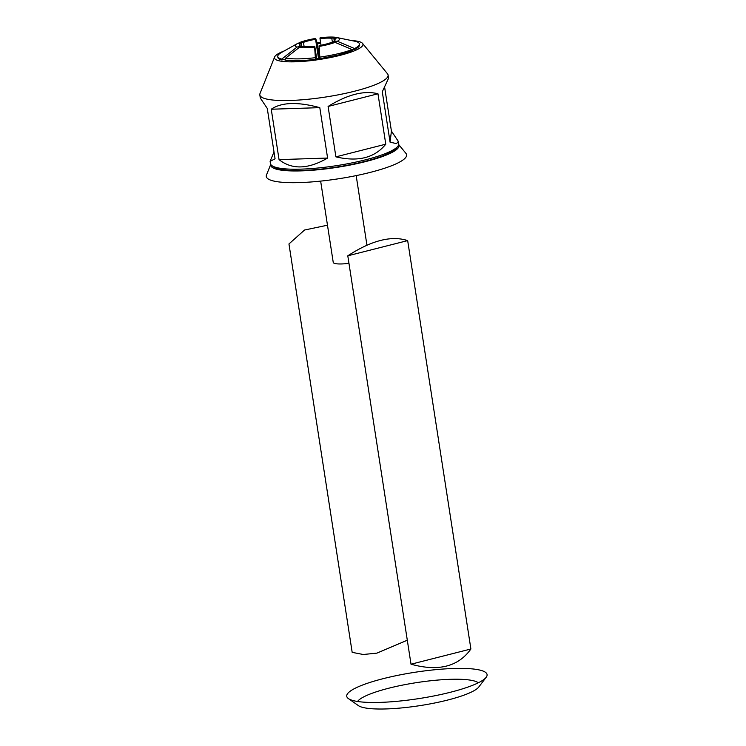 <?xml version="1.0" encoding="UTF-8"?>
<svg xmlns="http://www.w3.org/2000/svg" width="746" height="746" viewBox="0 0 746 746"><rect width="100%" height="100%" fill="white"/><g stroke="black" fill="none" stroke-linecap="round" stroke-linejoin="round"><path stroke-width="1.12" d="M398.69 144.612A64.902 12.16 171.2 0 1 353.865 164.297A64.902 12.16 171.2 0 1 278.556 169.687A64.902 12.16 171.2 0 1 270.761 164.418M398.7 144.556L405.955 153.396A71.001 13.307 171.2 0 1 358.509 175.124A71.001 13.307 171.2 0 1 274.854 181.287A71.001 13.307 171.2 0 1 266.49 174.984L270.733 164.372M388.088 75.048L388.582 78.199L382.288 91.777L390.083 142.178L396.518 143.614L398.373 141.46L398.718 143.717A64.902 12.16 171.2 0 1 397.898 146.188L396.424 148.137A63.112 11.824 171.2 0 1 345.333 165.612A63.112 11.824 171.2 0 1 280.114 169.286A63.112 11.824 171.2 0 1 273.987 167.085L271.982 165.687A64.902 12.16 171.2 0 1 270.453 163.57L270.108 161.313L275.069 158.823L267.273 108.431L260.307 98.052L259.822 94.901A64.902 12.16 -8.8 0 0 267.655 99.274A64.902 12.16 -8.8 0 0 340.736 94.341A64.902 12.16 -8.8 0 0 388.088 75.048A64.902 12.16 -8.8 0 0 387.5 73.779L362.537 43.389A44.76 8.383 -8.8 0 0 357.539 41.244A44.76 8.383 -8.8 0 0 351.357 40.508M397.898 146.188A64.902 12.16 171.2 0 1 345.361 164.167A64.902 12.16 171.2 0 1 278.286 167.943A64.902 12.16 171.2 0 1 271.982 165.687M274.006 151.932L270.108 161.313M284.245 50.933A44.76 8.383 -8.8 0 0 274.612 57.004L260.009 93.52A64.902 12.16 -8.8 0 0 259.822 94.901M320.566 42.354A44.76 8.383 -8.8 0 0 317.358 42.83M274.612 57.004A44.76 8.383 -8.8 0 0 279.89 60.976A44.76 8.383 -8.8 0 0 332.623 57.088A44.76 8.383 -8.8 0 0 362.537 43.389M315.67 38.447L315.567 39.305A17.979 3.366 -8.8 0 0 303.463 42.373L299.715 42.494A22.38 4.196 171.2 0 1 315.67 38.447L317.414 43.855A39.342 7.376 171.2 0 1 320.724 43.361M277.754 56.537L277.894 57.433A41.31 7.74 -8.8 0 0 281.867 59.988L281.736 59.102A41.31 7.74 171.2 0 1 277.754 56.537A41.31 7.74 171.2 0 1 281.578 52.434L297.328 43.613M285.159 59.885A39.342 7.376 171.2 0 1 283.583 59.549L281.867 59.988M319.95 58.384A39.342 7.376 171.2 0 1 315.595 59.009L315.558 59.298C302.354 60.948 292.199 61.228 285.075 60.137L285.587 58.169L299.118 47.539L302.96 46.569A17.979 3.366 171.2 0 0 314.747 46.177L316.705 58.859M354.499 48.527L337.323 41.272L333.583 41.394A17.979 3.366 -8.8 0 0 335.131 39.669A17.979 3.366 -8.8 0 0 333.9 38.708L337.751 37.729L355.422 41.347A41.31 7.74 171.2 0 1 359.404 43.902A41.31 7.74 171.2 0 1 355.665 47.968L354.499 48.527L354.695 49.441L353.035 49.497A39.342 7.376 171.2 0 1 352.298 49.861L338.302 55.055L319.987 58.673M338.302 55.055A41.31 7.74 -8.8 0 0 352.401 50.514L352.093 49.553C343.925 52.668 333.164 55.185 319.792 57.125L319.167 45.543A17.979 3.366 -8.8 0 0 331.28 42.466L335.019 42.345L352.093 49.553M354.695 49.441A41.31 7.74 -8.8 0 0 359.544 44.788L359.404 43.902M317.414 43.855L319.67 58.421M319.801 107.648C297.71 101.68 281.531 102.202 271.246 109.233L279.051 159.625C292.003 169.846 308.182 169.323 327.597 158.049L319.801 107.648L271.246 109.233M398.373 141.46L391.417 131.082L384.684 87.58M377.97 93.782C364.225 90.229 347.599 94.453 328.091 106.454L335.896 156.846C358.071 162.096 374.697 157.872 385.775 144.183L377.97 93.782L328.091 106.454M279.051 159.625L327.597 158.049M335.896 156.846L385.775 144.183M390.083 142.178L391.417 131.082M300.834 46.14L296.992 47.11A22.38 4.196 171.2 0 1 297.421 43.566L301.16 43.445A17.979 3.366 -8.8 0 0 299.603 45.17A17.979 3.366 -8.8 0 0 300.834 46.14L300.983 47.063M296.992 47.11L281.736 59.102M301.692 46.886L301.16 43.445M303.463 42.373L304.126 46.672M299.715 42.494L297.84 43.557M318.561 58.589L315.567 39.305M337.323 41.272A22.38 4.196 171.2 0 0 337.751 37.729L335.625 37.3L331.784 38.279A17.979 3.366 -8.8 0 0 319.997 38.661L320.099 37.804A22.38 4.196 171.2 0 1 335.625 37.3M332.427 42.429L331.784 38.279M319.997 38.661L321.004 45.217M333.732 42.382L333.583 41.394M355.665 47.968A41.356 8.84 169.9 0 1 354.574 48.639M334.255 40.965L333.9 38.708M319.792 57.125L320.071 59.4M335.019 42.345A22.38 4.196 171.2 0 1 319.064 46.392M320.649 181.11L333.238 262.405A17.979 3.366 -8.8 0 0 335.411 263.618A17.979 3.366 -8.8 0 0 348.96 263.347M314.747 46.177L314.644 47.035A22.38 4.196 171.2 0 1 299.118 47.539M314.644 47.035L315.362 57.694C306.774 58.692 299.286 59.065 292.898 58.803L285.587 58.169M315.679 60.193L315.362 57.694M347.795 255.813L411.018 664.21C438.359 671.745 458.314 666.682 470.894 649.001L407.67 240.604C391.538 235.326 371.583 240.389 347.795 255.813L407.67 240.604M411.018 664.21L470.894 649.001M407.297 640.208L376.861 653.142L363.255 654.494L352.177 652.358L288.954 243.951L304.536 230.02L327.475 225.208M357.567 701.482A62.049 11.628 171.2 0 1 407.437 684.166A62.049 11.628 171.2 0 1 472.087 680.455A62.049 11.628 171.2 0 1 478.335 682.786M486.178 677.284L478.792 687.001A62.049 11.628 171.2 0 1 428.558 704.177A62.049 11.628 171.2 0 1 364.43 707.795A62.049 11.628 171.2 0 1 358.406 705.632L348.429 698.61A71.001 13.307 171.2 0 1 392.144 676.538A71.001 13.307 171.2 0 1 478.503 669.787A71.001 13.307 171.2 0 1 486.178 677.284A71.001 13.307 171.2 0 1 428.698 696.941A71.001 13.307 171.2 0 1 355.32 701.081A71.001 13.307 171.2 0 1 348.429 698.61M292.898 58.803L285.55 58.654M366.939 245.145L356.178 175.608"/></g></svg>
